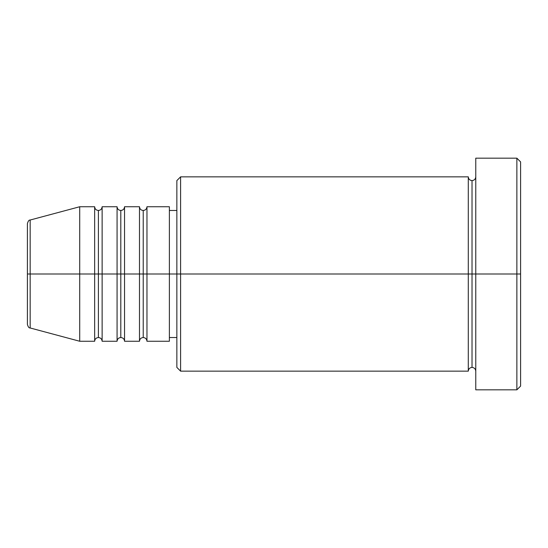 <?xml version="1.0" encoding="UTF-8"?>
<svg xmlns="http://www.w3.org/2000/svg" width="548" height="548" viewBox="0 0 548 548"><rect width="100%" height="100%" fill="white"/><g stroke="black" fill="none" stroke-linecap="round" stroke-linejoin="round"><path stroke-width="0.82" d="M27.4 274L27.4 324.368L27.4 274L30.167 274L30.167 327.978L30.167 274L27.4 274L27.4 223.632L27.4 274M475.767 371.147C475.534 368.886 474.287 367.64 472.027 367.407C469.766 367.64 468.519 368.886 468.293 371.147L468.293 176.853L468.293 274L472.027 274L472.027 180.593L472.027 274L472.027 180.593L472.027 274L475.767 274L475.767 389.827L475.767 158.173L475.767 274L516.867 274L516.867 389.827L516.867 274L520.6 274L520.6 161.907L520.6 386.093L520.6 274L180.593 274L180.593 371.147L180.593 274L169.38 274L169.38 341.253L169.38 274L146.967 274L146.967 206.747L146.967 274L143.227 274L143.227 210.48L143.227 274L139.493 274L139.493 206.747L139.493 274L124.547 274L124.547 206.747L124.547 274L120.807 274L120.807 210.48L120.807 274L117.073 274L117.073 206.747L117.073 274L102.127 274L102.127 206.747L102.127 274L98.393 274L98.393 210.48L98.393 274L94.653 274L94.653 206.747L94.653 274L30.167 274L30.167 327.978C29.03 328.136 28.112 326.937 27.4 324.368M146.967 341.253C146.734 338.993 145.487 337.746 143.227 337.52C140.966 337.746 139.719 338.993 139.493 341.253L139.493 274L143.227 274L143.227 210.48L143.227 337.52L143.227 274L143.227 337.52L143.227 274L146.967 274L146.967 341.253L169.38 341.253M124.547 341.253C124.314 338.993 123.067 337.746 120.807 337.52C118.546 337.746 117.306 338.993 117.073 341.253L117.073 274L120.807 274L120.807 210.48L120.807 337.52L120.807 274L120.807 337.52L120.807 274L124.547 274L124.547 341.253L139.493 341.253M102.127 341.253C101.894 338.993 100.654 337.746 98.393 337.52C96.133 337.746 94.886 338.993 94.653 341.253L94.653 274L98.393 274L98.393 210.48L98.393 337.52L98.393 274L98.393 337.52L98.393 274L102.127 274L102.127 341.253L117.073 341.253M94.653 206.747L79.707 206.747L30.167 220.022L30.167 274L79.707 274L79.707 206.747L79.707 341.253L79.707 274L94.653 274L94.653 206.747C94.886 209.007 96.133 210.254 98.393 210.48C100.654 210.254 101.894 209.007 102.127 206.747L102.127 274L117.073 274L117.073 206.747C117.306 209.007 118.546 210.254 120.807 210.48C123.067 210.254 124.314 209.007 124.547 206.747L124.547 274L139.493 274L139.493 206.747C139.719 209.007 140.966 210.254 143.227 210.48C145.487 210.254 146.734 209.007 146.967 206.747L146.967 274L169.38 274L169.38 206.747L169.38 274L176.853 274L176.853 367.407L176.853 180.593L176.853 274L468.293 274L468.293 176.853L180.593 176.853L180.593 274L180.593 176.853L176.853 180.593M516.867 274L516.867 158.173L516.867 274M468.293 274L468.293 371.147L468.293 274M472.027 274L472.027 367.407L472.027 274M94.653 274L94.653 341.253L94.653 274M102.127 274L102.127 341.253L102.127 274M117.073 274L117.073 341.253L117.073 274M124.547 274L124.547 341.253L124.547 274M139.493 274L139.493 341.253L139.493 274M146.967 274L146.967 341.253L146.967 274M30.167 274L30.167 220.022L30.167 274M468.293 371.147L180.593 371.147L176.853 367.407M475.767 389.827L516.867 389.827L520.6 386.093M468.293 176.853C468.519 179.114 469.766 180.361 472.027 180.593C474.287 180.361 475.534 179.114 475.767 176.853M176.853 337.52L169.38 337.52M94.653 341.253L79.707 341.253L30.167 327.978M117.073 206.747L102.127 206.747M520.6 161.907L516.867 158.173L475.767 158.173M176.853 210.48L169.38 210.48M169.38 206.747L146.967 206.747M139.493 206.747L124.547 206.747M30.167 220.022C29.03 219.864 28.112 221.063 27.4 223.632"/></g></svg>
